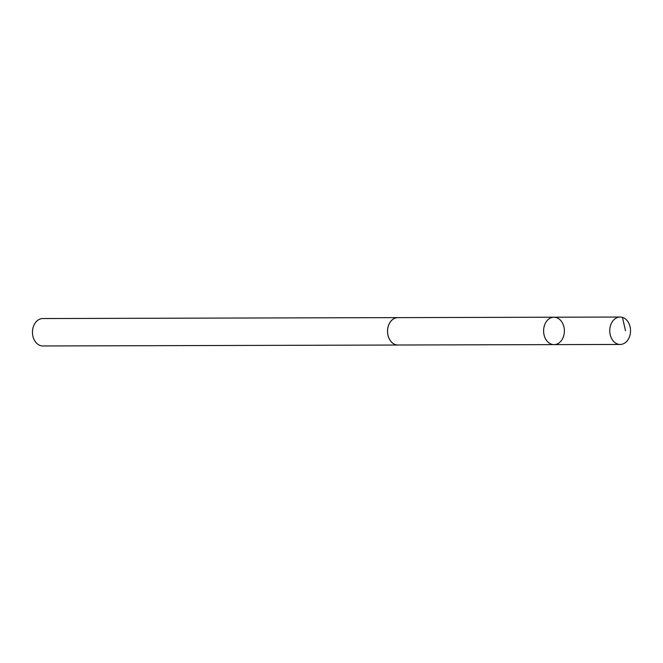 <?xml version="1.0" encoding="UTF-8"?>
<svg xmlns="http://www.w3.org/2000/svg" width="663" height="663" viewBox="0 0 663 663"><rect width="100%" height="100%" fill="white"/><g stroke="black" fill="none" stroke-linecap="round" stroke-linejoin="round"><path stroke-width="0.99" d="M554.019 344.619L397.957 345.009A13.683 10.376 -90.2 0 1 388.236 336.207A13.683 10.376 -90.2 0 1 391.004 321.107A13.683 10.376 -90.2 0 1 397.883 317.635L553.953 317.212A13.708 10.393 89.8 0 0 543.602 330.945A13.708 10.393 89.8 0 0 554.019 344.619A13.708 10.393 89.8 0 0 560.915 341.147A13.708 10.393 89.8 0 0 563.691 326.022A13.708 10.393 89.8 0 0 553.953 317.212A13.708 10.393 89.8 0 0 543.602 330.945A13.708 10.393 89.8 0 0 554.019 344.619L620.178 344.453A13.708 10.393 -90.2 0 1 610.441 335.635A13.708 10.393 -90.2 0 1 613.217 320.502A13.708 10.393 -90.2 0 1 620.112 317.03A13.708 10.393 -90.2 0 1 629.85 325.848A13.708 10.393 -90.2 0 1 627.074 340.981A13.708 10.393 -90.2 0 1 620.178 344.453M398.587 345.009A13.708 10.393 -90.2 0 1 397.957 345.033A13.708 10.393 -90.2 0 1 388.22 336.224A13.708 10.393 -90.2 0 1 390.996 321.091A13.708 10.393 -90.2 0 1 397.883 317.61A13.708 10.393 -90.2 0 1 398.513 317.635M397.957 345.033L42.888 345.97A13.708 10.393 -90.2 0 1 33.15 337.152A13.708 10.393 -90.2 0 1 35.926 322.019A13.708 10.393 -90.2 0 1 42.822 318.547L397.883 317.61M625.516 330.729L622.433 317.37M553.953 317.212L620.112 317.03"/></g></svg>
